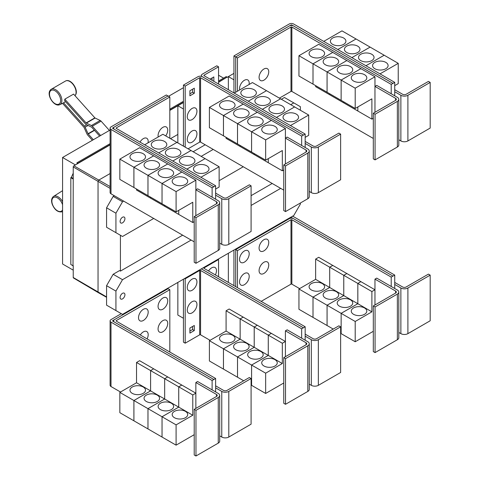 <?xml version="1.0" encoding="UTF-8"?>
<svg xmlns="http://www.w3.org/2000/svg" width="480" height="480" viewBox="0 0 480 480"><rect width="100%" height="100%" fill="white"/><g stroke="black" fill="none" stroke-linecap="round" stroke-linejoin="round"><path stroke-width="0.72" d="M109.41 130.44L101.1 121.17A2.484 1.434 -120 0 0 100.206 120.468L95.106 118.038A0.624 0.36 60 0 1 94.878 117.864L73.584 94.104L64.8 99.174L86.094 122.934A0.624 0.36 -120 0 0 86.322 123.108L91.422 125.538A2.484 1.434 60 0 1 92.316 126.24L100.626 135.516M99.636 136.086L91.758 127.296A0.624 0.36 -120 0 0 91.536 127.122L86.436 124.692A2.484 1.434 60 0 1 85.542 123.996L64.632 100.662A9.126 5.268 -120 0 0 64.8 99.174M92.364 140.286L87.678 135.054A2.484 1.434 60 0 1 86.982 133.974L84.042 127.434A0.624 0.36 -120 0 0 83.868 127.164L62.574 103.404A9.126 5.268 -120 0 0 62.706 103.344A9.126 5.268 -120 0 0 63.516 102.78L65.586 101.73M63.516 102.78L84.426 126.108A2.484 1.434 60 0 1 85.122 127.188L88.062 133.728A0.624 0.36 -120 0 0 88.236 133.992L93.36 139.71M215.622 199.2L215.622 195.144L221.772 198.69A4.968 2.868 0 0 0 228.798 198.69L251.088 185.826L249.33 184.812L227.04 197.676A2.484 1.434 180 0 1 223.53 197.676L215.622 193.116M251.088 185.826L251.088 231.468L228.798 244.332A4.968 2.868 0 0 1 221.772 244.332L219.714 243.144M164.532 141.432A7.764 4.482 180 0 1 166.806 144.6A7.764 4.482 180 0 1 162.018 148.74A7.764 4.482 180 0 1 153.552 147.768A7.764 4.482 180 0 1 151.278 144.6A7.764 4.482 180 0 1 156.072 140.46A7.764 4.482 180 0 1 164.532 141.432M215.622 189.06L219.138 187.026L219.138 166.746L162.888 134.268L144.66 144.792M178.602 149.55A7.764 4.482 180 0 1 180.876 152.724A7.764 4.482 180 0 1 176.082 156.864A7.764 4.482 180 0 1 167.622 155.892A7.764 4.482 180 0 1 165.348 152.724A7.764 4.482 180 0 1 170.136 148.578A7.764 4.482 180 0 1 178.602 149.55M192.666 157.674A7.764 4.482 180 0 1 194.94 160.842A7.764 4.482 180 0 1 190.146 164.982A7.764 4.482 180 0 1 181.686 164.01A7.764 4.482 180 0 1 179.412 160.842A7.764 4.482 180 0 1 184.206 156.702A7.764 4.482 180 0 1 192.666 157.674M206.73 165.792A7.764 4.482 180 0 1 209.004 168.96A7.764 4.482 180 0 1 204.21 173.106A7.764 4.482 180 0 1 195.75 172.134A7.764 4.482 180 0 1 193.476 168.96A7.764 4.482 180 0 1 198.27 164.82A7.764 4.482 180 0 1 206.73 165.792M158.214 136.968A6.834 3.942 -60 0 1 158.07 135.696A6.834 3.942 -60 0 1 162.9 127.326A6.834 3.942 -60 0 1 167.73 130.116A6.834 3.942 -60 0 1 167.616 131.394A10.638 10.638 0 0 1 165.696 135.888M140.004 142.104A6.834 3.942 -60 0 1 145.248 137.964A6.834 3.942 -60 0 1 148.188 141.402A6.834 3.942 -60 0 1 148.068 142.68A10.638 10.638 0 0 1 148.044 142.842M375.072 114.246L373.314 113.232L395.604 100.362A2.484 1.434 0 0 0 396.33 99.348A2.484 1.434 0 0 0 395.604 98.334L374.964 86.412L376.716 85.398L397.362 97.32A4.968 2.868 180 0 1 398.814 99.348A4.968 2.868 180 0 1 397.362 101.376L375.072 114.246L375.072 159.888L373.314 158.874L373.314 113.232M398.814 99.348L398.814 144.99A4.968 2.868 180 0 1 397.362 147.018L375.072 159.888M374.964 112.278L374.964 76.782L355.2 88.188L355.2 108.474L371.886 98.838L371.886 119.124L357.834 111.012L357.834 106.956M311.358 56.664A7.764 4.482 180 0 1 309.084 53.496A7.764 4.482 180 0 1 313.872 49.356A7.764 4.482 180 0 1 322.338 50.328A7.764 4.482 180 0 1 324.612 53.496A7.764 4.482 180 0 1 319.818 57.636A7.764 4.482 180 0 1 311.358 56.664M298.95 55.716L318.714 44.304L332.766 52.416L313.002 63.828L298.95 55.716L298.95 76.002L327.078 92.226M313.002 63.828L313.002 84.114M357.822 106.962L357.822 111.006L343.77 102.888L343.77 101.874L343.758 102.882L329.7 94.77L329.7 93.756L329.694 94.764L315.636 86.652L315.636 85.632M325.422 64.788A7.764 4.482 180 0 1 323.148 61.614A7.764 4.482 180 0 1 327.942 57.474A7.764 4.482 180 0 1 336.402 58.446A7.764 4.482 180 0 1 338.676 61.614A7.764 4.482 180 0 1 333.882 65.76A7.764 4.482 180 0 1 325.422 64.788M313.014 84.12L313.014 63.834L327.066 71.946L327.066 92.232M339.486 72.906A7.764 4.482 180 0 1 337.212 69.738A7.764 4.482 180 0 1 342.006 65.598A7.764 4.482 180 0 1 350.466 66.564A7.764 4.482 180 0 1 352.74 69.738A7.764 4.482 180 0 1 347.946 73.878A7.764 4.482 180 0 1 339.486 72.906M313.014 63.834L332.778 52.422L360.894 68.658L341.13 80.07L341.13 100.356L341.142 80.076L327.078 71.952L327.078 92.238L355.2 108.474M353.55 81.024A7.764 4.482 180 0 1 351.276 77.856A7.764 4.482 180 0 1 356.07 73.716A7.764 4.482 180 0 1 364.53 74.688A7.764 4.482 180 0 1 366.804 77.856A7.764 4.482 180 0 1 362.01 81.996A7.764 4.482 180 0 1 353.55 81.024M374.964 76.782L360.894 68.67L341.142 80.076L355.2 88.188M268.746 71.796A6.834 3.942 -60 0 1 268.626 73.074A10.638 10.638 0 0 1 264.96 79.428A6.834 3.942 -60 0 1 259.08 77.376A6.834 3.942 -60 0 1 263.91 69.006A6.834 3.942 -60 0 1 268.746 71.796M239.682 89.928A6.834 3.942 -60 0 1 239.538 88.662A6.834 3.942 -60 0 1 244.368 80.292A6.834 3.942 -60 0 1 249.198 83.082A6.834 3.942 -60 0 1 249.084 84.36A10.638 10.638 0 0 1 249.054 84.522M195.972 217.644L194.214 216.63L216.504 203.766A2.484 1.434 0 0 0 217.23 202.752A2.484 1.434 0 0 0 216.504 201.738L195.858 189.816L197.616 188.802L218.256 200.724A4.968 2.868 180 0 1 219.714 202.752A4.968 2.868 180 0 1 218.256 204.78L195.972 217.644L195.972 263.286L194.214 262.272L194.214 216.63M219.714 202.752L219.714 248.394A4.968 2.868 180 0 1 218.256 250.422L195.972 263.286M195.858 215.682L195.858 180.18L176.094 191.592L176.094 211.878L192.786 202.242L192.786 222.528L178.734 214.416L178.734 210.354M132.252 160.068A7.764 4.482 180 0 1 129.978 156.9A7.764 4.482 180 0 1 134.772 152.76A7.764 4.482 180 0 1 143.232 153.732A7.764 4.482 180 0 1 145.506 156.9A7.764 4.482 180 0 1 140.712 161.04A7.764 4.482 180 0 1 132.252 160.068M119.844 159.12L139.608 147.708L153.666 155.82L133.902 167.232L119.844 159.12L119.844 179.4L133.914 187.512M133.902 167.232L133.902 187.518M164.658 205.272L164.658 206.286L150.6 198.174L150.6 197.16L150.588 198.168L136.536 190.05L136.536 189.036M146.322 168.186A7.764 4.482 180 0 1 144.048 165.018A7.764 4.482 180 0 1 148.836 160.878A7.764 4.482 180 0 1 157.296 161.85A7.764 4.482 180 0 1 159.57 165.018A7.764 4.482 180 0 1 154.782 169.158A7.764 4.482 180 0 1 146.322 168.186M133.914 167.238L153.678 155.826L167.73 163.944L147.966 175.35L133.914 167.238L133.914 187.524L176.094 211.878M147.966 175.35L147.966 195.636M160.386 176.31A7.764 4.482 180 0 1 158.112 173.142A7.764 4.482 180 0 1 162.906 168.996A7.764 4.482 180 0 1 171.366 169.968A7.764 4.482 180 0 1 173.64 173.142A7.764 4.482 180 0 1 168.846 177.282A7.764 4.482 180 0 1 160.386 176.31M147.978 195.642L147.978 175.356L162.03 183.474L162.03 203.76L162.042 183.48L176.094 191.592M178.722 210.366L178.722 214.41L164.664 206.292L164.664 205.278M174.45 184.428A7.764 4.482 180 0 1 172.176 181.26A7.764 4.482 180 0 1 176.97 177.12A7.764 4.482 180 0 1 185.43 178.092A7.764 4.482 180 0 1 187.704 181.26A7.764 4.482 180 0 1 182.91 185.4A7.764 4.482 180 0 1 174.45 184.428M176.94 142.38L158.718 152.904L176.952 142.386M172.794 161.034L191.016 150.51L172.782 161.028M205.074 158.622L186.846 169.146M186.858 169.152L205.08 158.628M219.138 166.746L200.91 177.264M169.818 96.99L116.28 127.896A0.624 0.36 0 0 0 116.28 128.406L215.622 185.76L213.864 186.774L114.522 129.42A3.108 1.794 180 0 1 113.61 128.154A3.108 1.794 180 0 1 114.522 126.882L168.06 95.976L169.818 96.99L169.818 138.27M305.172 147.498L305.172 143.442L311.322 146.994A4.968 2.868 0 0 0 318.348 146.994L340.638 134.124L338.88 133.11L316.596 145.974A2.484 1.434 180 0 1 313.08 145.974L305.172 141.414M340.638 134.124L340.638 179.766L318.348 192.636A4.968 2.868 0 0 1 311.322 192.636L309.264 191.442M254.088 89.73A7.764 4.482 180 0 1 256.362 92.898A7.764 4.482 180 0 1 251.568 97.038A7.764 4.482 180 0 1 243.108 96.066A7.764 4.482 180 0 1 240.834 92.898A7.764 4.482 180 0 1 245.622 88.758A7.764 4.482 180 0 1 254.088 89.73M305.172 137.358L308.688 135.33L308.688 115.044L252.438 82.566L234.21 93.09M268.152 97.848A7.764 4.482 180 0 1 270.426 101.022A7.764 4.482 180 0 1 265.632 105.162A7.764 4.482 180 0 1 257.172 104.19A7.764 4.482 180 0 1 254.898 101.022A7.764 4.482 180 0 1 259.692 96.876A7.764 4.482 180 0 1 268.152 97.848M282.216 105.972A7.764 4.482 180 0 1 284.49 109.14A7.764 4.482 180 0 1 279.696 113.28A7.764 4.482 180 0 1 271.236 112.308A7.764 4.482 180 0 1 268.962 109.14A7.764 4.482 180 0 1 273.756 105A7.764 4.482 180 0 1 282.216 105.972M296.28 114.09A7.764 4.482 180 0 1 298.554 117.258A7.764 4.482 180 0 1 293.76 121.404A7.764 4.482 180 0 1 285.3 120.432A7.764 4.482 180 0 1 283.026 117.258A7.764 4.482 180 0 1 287.82 113.118A7.764 4.482 180 0 1 296.28 114.09M285.522 165.942L283.764 164.928L306.054 152.064A2.484 1.434 0 0 0 306.78 151.05A2.484 1.434 0 0 0 306.054 150.036L285.408 138.114L287.166 137.1L307.812 149.022A4.968 2.868 180 0 1 309.264 151.05A4.968 2.868 180 0 1 307.812 153.078L285.522 165.942L285.522 211.59L283.764 210.57L283.764 164.928M309.264 151.05L309.264 196.692A4.968 2.868 180 0 1 307.812 198.72L285.522 211.59M285.408 163.98L285.408 128.478L265.65 139.89L265.65 160.176L282.336 150.54L282.336 170.826L268.284 162.714L268.284 158.658M221.802 108.366A7.764 4.482 180 0 1 219.528 105.198A7.764 4.482 180 0 1 224.322 101.058A7.764 4.482 180 0 1 232.782 102.03A7.764 4.482 180 0 1 235.056 105.198A7.764 4.482 180 0 1 230.268 109.338A7.764 4.482 180 0 1 221.802 108.366M209.4 107.418L229.164 96.006L243.216 104.118L223.452 115.53L209.4 107.418L209.4 127.704L251.592 152.052M223.452 115.53L223.452 135.816M240.138 145.452L240.138 146.466L226.086 138.354L226.086 137.334M235.872 116.49A7.764 4.482 180 0 1 233.598 113.316A7.764 4.482 180 0 1 238.386 109.176A7.764 4.482 180 0 1 246.852 110.148A7.764 4.482 180 0 1 249.126 113.316A7.764 4.482 180 0 1 244.332 117.456A7.764 4.482 180 0 1 235.872 116.49M223.464 135.822L223.464 115.536L237.516 123.648L237.516 143.934M268.272 158.664L268.272 162.708L254.22 154.59L254.22 153.576L254.208 154.584L240.15 146.472L240.15 145.458M249.936 124.608A7.764 4.482 180 0 1 247.662 121.44A7.764 4.482 180 0 1 252.456 117.294A7.764 4.482 180 0 1 260.916 118.266A7.764 4.482 180 0 1 263.19 121.44A7.764 4.482 180 0 1 258.396 125.58A7.764 4.482 180 0 1 249.936 124.608M237.528 143.94L237.528 123.654L251.58 131.772L251.58 152.058L265.65 160.176M264 132.726A7.764 4.482 180 0 1 261.726 129.558A7.764 4.482 180 0 1 266.52 125.418A7.764 4.482 180 0 1 274.98 126.39A7.764 4.482 180 0 1 277.254 129.558A7.764 4.482 180 0 1 272.46 133.698A7.764 4.482 180 0 1 264 132.726M251.592 152.064L251.592 131.778L265.65 139.89M327.078 71.952L346.842 60.546L327.066 71.946M371.886 119.124L373.314 118.302M392.97 83.37L293.622 26.016A3.108 1.794 0 0 0 289.23 26.016L235.692 56.928L237.45 57.942L290.988 27.03A0.624 0.36 180 0 1 291.864 27.03L391.212 84.384L394.728 82.368L394.728 91.74L400.872 95.292A4.968 2.868 0 0 0 407.898 95.292L430.188 82.422L428.43 81.408L406.146 94.278A2.484 1.434 180 0 1 402.63 94.278L394.728 89.712M430.188 82.422L430.188 128.064L407.898 140.934A4.968 2.868 0 0 1 400.872 140.934L398.814 139.746M343.638 38.028A7.764 4.482 180 0 1 345.912 41.196A7.764 4.482 180 0 1 341.118 45.336A7.764 4.482 180 0 1 332.658 44.37A7.764 4.482 180 0 1 330.384 41.196A7.764 4.482 180 0 1 335.172 37.056A7.764 4.482 180 0 1 343.638 38.028M394.728 85.656L398.238 83.628L398.238 63.342L341.988 30.864L323.754 41.394M357.702 46.146A7.764 4.482 180 0 1 359.976 49.32A7.764 4.482 180 0 1 355.182 53.46A7.764 4.482 180 0 1 346.722 52.488A7.764 4.482 180 0 1 344.448 49.32A7.764 4.482 180 0 1 349.242 45.174A7.764 4.482 180 0 1 357.702 46.146M371.766 54.27A7.764 4.482 180 0 1 374.04 57.438A7.764 4.482 180 0 1 369.246 61.578A7.764 4.482 180 0 1 360.786 60.606A7.764 4.482 180 0 1 358.512 57.438A7.764 4.482 180 0 1 363.306 53.298A7.764 4.482 180 0 1 371.766 54.27M385.83 62.388A7.764 4.482 180 0 1 388.104 65.556A7.764 4.482 180 0 1 383.31 69.702A7.764 4.482 180 0 1 374.85 68.73A7.764 4.482 180 0 1 372.576 65.556A7.764 4.482 180 0 1 377.37 61.416A7.764 4.482 180 0 1 385.83 62.388M279.396 98.13L290.988 91.434A0.624 0.36 180 0 1 291.864 91.434L373.314 138.462M237.45 57.942L237.45 91.218M147.978 175.356L167.742 163.95L181.794 172.062L162.03 183.474L181.806 172.068L195.858 180.18M192.786 222.528L194.214 221.706M215.622 195.144L215.622 185.76M248.274 101.208L266.502 90.684L248.268 101.202M280.56 98.802L262.332 109.326M262.344 109.332L280.566 98.808M276.408 117.45L294.636 106.926L276.396 117.444M308.688 115.044L290.46 125.562M223.464 115.536L243.228 104.124L257.28 112.242L237.516 123.648M257.28 112.242L271.344 120.36L251.58 131.772M237.528 123.654L257.292 112.248M251.592 131.778L271.356 120.366L285.408 128.478M282.336 170.826L283.764 170.004M196.938 111.228A6.834 3.942 -60 0 1 196.818 112.506A10.638 10.638 0 0 1 193.152 118.854A6.834 3.942 -60 0 1 187.272 116.802A6.834 3.942 -60 0 1 192.102 108.438A6.834 3.942 -60 0 1 196.938 111.228M196.938 133.794A6.834 3.942 -60 0 1 196.818 135.072A10.638 10.638 0 0 1 193.152 141.426A6.834 3.942 -60 0 1 187.272 139.374A6.834 3.942 -60 0 1 192.102 131.004A6.834 3.942 -60 0 1 196.938 133.794M210.024 79.122L213.846 76.92L213.846 81.33M212.088 80.316L212.088 77.934M194.298 93.276L189.906 95.808L189.906 90.738L194.298 88.2L194.298 93.276L192.546 92.262L192.546 89.214M189.906 93.78L192.546 92.262M391.212 84.384L391.212 93.768M394.728 91.74L394.728 95.796M356.04 38.976L337.806 49.506M337.818 49.512L356.052 38.988M370.11 47.1L351.87 57.63L370.122 47.106M384.174 55.218L365.934 65.748L384.186 55.224M398.238 63.342L380.004 73.872M394.728 82.368L293.622 24A3.108 1.794 0 0 0 289.23 24L233.946 55.92L235.692 56.928L235.692 92.232M114.312 127.02L112.764 127.908A0.624 0.36 0 0 0 112.764 128.418L213.864 186.774L212.112 187.8L111.006 129.432A3.108 1.794 180 0 1 110.1 128.166A3.108 1.794 180 0 1 111.006 126.894L166.29 94.98L168.036 95.988M212.112 197.172L212.112 187.8M194.214 241.848L111.006 193.812A3.108 1.794 180 0 1 110.1 192.546L110.1 128.166M301.662 145.47L301.662 136.098L200.562 77.73A0.624 0.36 180 0 0 199.68 77.73L185.196 86.094L183.444 85.08L197.922 76.716A3.108 1.794 0 0 1 202.314 76.716L303.42 135.084L202.314 76.704A3.108 1.794 180 0 1 201.408 75.438A3.108 1.794 180 0 1 202.314 74.166L216.798 65.808L218.556 66.822L204.072 75.18A0.624 0.36 0 0 0 204.072 75.69L305.172 134.058L303.42 135.072M305.172 143.442L305.172 134.058M218.556 84.048L218.556 66.822M188.076 148.812L199.68 142.11A0.624 0.36 180 0 1 200.562 142.11L283.764 190.146M301.662 136.098L303.42 135.084M185.196 86.094L185.196 147.15M183.444 85.08L183.444 146.136M289.464 25.896L290.988 25.014A0.624 0.36 180 0 1 291.864 25.014L293.394 25.896M215.622 391.914L215.622 387.852L221.772 391.404A4.968 2.868 0 0 0 228.798 391.404L251.088 378.534L249.33 377.52L227.04 390.39A2.484 1.434 180 0 1 223.53 390.39L215.622 385.824M251.088 378.534L251.088 424.176L228.798 437.046A4.968 2.868 0 0 1 221.772 437.046L219.714 435.858M167.73 323.388A6.834 3.942 -60 0 1 167.616 324.66A10.638 10.638 0 0 1 163.95 331.014A6.834 3.942 -60 0 1 158.07 328.962A6.834 3.942 -60 0 1 162.9 320.598A6.834 3.942 -60 0 1 167.73 323.388M140.262 334.962A6.834 3.942 -60 0 1 145.404 331.224A6.834 3.942 -60 0 1 148.188 334.668A6.834 3.942 -60 0 1 148.068 335.946A10.638 10.638 0 0 1 147.096 338.91M167.73 300.816A6.834 3.942 -60 0 1 167.616 302.094A10.638 10.638 0 0 1 163.95 308.448A6.834 3.942 -60 0 1 158.07 306.396A6.834 3.942 -60 0 1 162.9 298.032A6.834 3.942 -60 0 1 167.73 300.816M148.188 312.102A6.834 3.942 -60 0 1 148.068 313.38A10.638 10.638 0 0 1 144.402 319.734A6.834 3.942 -60 0 1 138.522 317.682A6.834 3.942 -60 0 1 143.352 309.312A6.834 3.942 -60 0 1 148.188 312.102M375.072 306.954L373.314 305.94L395.604 293.07A2.484 1.434 0 0 0 396.33 292.056A2.484 1.434 0 0 0 395.604 291.042L374.964 279.126L376.716 278.112L397.362 290.028A4.968 2.868 180 0 1 398.814 292.056A4.968 2.868 180 0 1 397.362 294.084L375.072 306.954L375.072 352.596L373.314 351.582L373.314 305.94M398.814 292.056L398.814 337.698A4.968 2.868 180 0 1 397.362 339.726L375.072 352.596M374.964 304.992L374.964 279.126M322.338 283.608A7.764 4.482 180 0 1 324.612 286.776A7.764 4.482 180 0 1 319.818 290.916A7.764 4.482 180 0 1 311.358 289.944A7.764 4.482 180 0 1 309.084 286.776A7.764 4.482 180 0 1 313.872 282.636A7.764 4.482 180 0 1 322.338 283.608M313.002 297.108L298.95 288.996L315.636 279.36L315.636 259.074L329.694 267.192L329.694 287.472L313.002 297.108L313.002 317.394L298.95 309.282L298.95 288.996M329.694 287.472L315.636 279.36M336.402 291.726A7.764 4.482 180 0 1 338.676 294.9A7.764 4.482 180 0 1 333.882 299.04A7.764 4.482 180 0 1 325.422 298.068A7.764 4.482 180 0 1 323.148 294.9A7.764 4.482 180 0 1 327.942 290.754A7.764 4.482 180 0 1 336.402 291.726M327.066 305.232L313.014 297.114L329.7 287.484L329.7 267.198L343.758 275.31L343.758 295.596L327.066 305.232L327.066 325.518L313.014 317.4L313.014 297.114M357.822 303.714L341.13 313.35L327.078 305.238L343.77 295.602L343.77 275.316L357.822 283.428L357.822 303.714L329.7 287.484M350.466 299.85A7.764 4.482 180 0 1 352.74 303.018A7.764 4.482 180 0 1 347.946 307.158A7.764 4.482 180 0 1 339.486 306.186A7.764 4.482 180 0 1 337.212 303.018A7.764 4.482 180 0 1 342.006 298.878A7.764 4.482 180 0 1 350.466 299.85M333.24 329.076L327.078 325.524L327.078 305.238M371.886 311.838L357.834 303.72L357.834 283.434L371.886 291.552L371.886 311.838L355.2 321.474L341.142 313.356L341.13 333.636L340.638 333.354M364.53 307.968A7.764 4.482 180 0 1 366.804 311.136A7.764 4.482 180 0 1 362.01 315.282A7.764 4.482 180 0 1 353.55 314.31A7.764 4.482 180 0 1 351.276 311.136A7.764 4.482 180 0 1 356.07 306.996A7.764 4.482 180 0 1 364.53 307.968M355.2 321.474L355.2 341.754L341.142 333.642L341.142 313.356L357.834 303.72M268.746 265.068A6.834 3.942 -60 0 1 268.626 266.346A10.638 10.638 0 0 1 264.96 272.694A6.834 3.942 -60 0 1 259.08 270.642A6.834 3.942 -60 0 1 263.91 262.278A6.834 3.942 -60 0 1 268.746 265.068M249.198 276.348A6.834 3.942 -60 0 1 249.084 277.626A10.638 10.638 0 0 1 245.418 283.98A6.834 3.942 -60 0 1 239.538 281.928A6.834 3.942 -60 0 1 244.368 273.558A6.834 3.942 -60 0 1 249.198 276.348M268.746 242.496A6.834 3.942 -60 0 1 268.626 243.774A10.638 10.638 0 0 1 264.96 250.128A6.834 3.942 -60 0 1 259.08 248.076A6.834 3.942 -60 0 1 263.91 239.712A6.834 3.942 -60 0 1 268.746 242.496M249.198 253.782A6.834 3.942 -60 0 1 249.084 255.06A10.638 10.638 0 0 1 245.418 261.414A6.834 3.942 -60 0 1 239.538 259.362A6.834 3.942 -60 0 1 244.368 250.992A6.834 3.942 -60 0 1 249.198 253.782M110.1 130.044L62.568 157.488L62.568 263.988L73.236 270.15M168.588 96.276L183.444 87.702M218.556 75.228L223.572 78.126M62.568 157.488L75.432 164.916M76.974 164.028L76.974 162.762L110.1 143.64M169.818 109.158L183.444 101.292M218.556 81.024L226.206 76.602L227.088 77.112L218.556 82.038M76.974 162.762L77.85 163.524L110.1 144.906M183.444 102.306L169.818 110.172M110.1 144.654L77.85 163.272M73.02 265.764L73.236 178.818L73.02 265.764L70.824 264.492L70.824 177.672L71.358 177.366L73.236 173.178M73.236 266.202L72.606 265.524M169.818 110.424L177.852 105.786M218.556 82.29L227.088 77.112M177.852 142.908L177.852 105.762L183.432 108.984L183.432 146.13M177.852 105.762L183.444 102.534M233.946 55.92L233.946 92.94L233.94 79.824L228.36 76.602L233.946 73.374M195.972 410.358L194.214 409.344L216.504 396.474A2.484 1.434 0 0 0 217.23 395.46A2.484 1.434 0 0 0 216.504 394.446L195.858 382.53L197.616 381.516L218.256 393.432A4.968 2.868 180 0 1 219.714 395.46A4.968 2.868 180 0 1 218.256 397.488L195.972 410.358L195.972 456L194.214 454.986L194.214 409.344M219.714 395.46L219.714 441.102A4.968 2.868 180 0 1 218.256 443.13L195.972 456M195.858 408.39L195.858 382.53M143.232 387.012A7.764 4.482 180 0 1 145.506 390.18A7.764 4.482 180 0 1 140.712 394.32A7.764 4.482 180 0 1 132.252 393.348A7.764 4.482 180 0 1 129.978 390.18A7.764 4.482 180 0 1 134.772 386.04A7.764 4.482 180 0 1 143.232 387.012M133.902 400.512L119.844 392.4L136.536 382.764L136.536 362.478L150.588 370.59L150.588 390.876L133.902 400.512L133.902 420.798L119.844 412.686L119.844 392.4M178.722 407.118L162.03 416.754L147.978 408.642L164.664 399.006L164.664 378.72L178.722 386.832L178.722 407.118L164.664 399.006L147.966 408.636L133.914 400.518L150.6 390.882L150.6 370.602L164.658 378.714L164.658 399L136.536 382.764M157.296 395.13A7.764 4.482 180 0 1 159.57 398.304A7.764 4.482 180 0 1 154.782 402.444A7.764 4.482 180 0 1 146.322 401.472A7.764 4.482 180 0 1 144.048 398.304A7.764 4.482 180 0 1 148.836 394.158A7.764 4.482 180 0 1 157.296 395.13M147.966 408.636L147.966 428.922L133.914 420.804L133.914 400.518M171.366 403.254A7.764 4.482 180 0 1 173.64 406.422A7.764 4.482 180 0 1 168.846 410.562A7.764 4.482 180 0 1 160.386 409.59A7.764 4.482 180 0 1 158.112 406.422A7.764 4.482 180 0 1 162.906 402.282A7.764 4.482 180 0 1 171.366 403.254M192.786 415.242L178.734 407.124L178.734 386.838L192.786 394.956L192.786 415.242L176.094 424.872L162.042 416.76L162.03 437.04L147.978 428.928L147.978 408.642M185.43 411.372A7.764 4.482 180 0 1 187.704 414.54A7.764 4.482 180 0 1 182.91 418.686A7.764 4.482 180 0 1 174.45 417.714A7.764 4.482 180 0 1 172.176 414.54A7.764 4.482 180 0 1 176.97 410.4A7.764 4.482 180 0 1 185.43 411.372M176.094 424.872L176.094 445.158L162.042 437.046L162.042 416.76L178.734 407.124M169.818 289.698L116.28 320.61A0.624 0.36 0 0 0 116.28 321.114L215.622 378.474L213.864 379.488L114.522 322.128A3.108 1.794 180 0 1 113.61 320.862A3.108 1.794 180 0 1 114.522 319.596L168.06 288.684L169.818 289.698L169.818 352.026M392.97 276.084L293.622 218.724A3.108 1.794 0 0 0 289.23 218.724L235.692 249.636L237.45 250.65L290.988 219.744A0.624 0.36 180 0 1 291.864 219.744L391.212 277.098L394.728 275.082L394.728 284.448L400.872 288A4.968 2.868 0 0 0 407.898 288L430.188 275.13L428.43 274.116L406.146 286.986A2.484 1.434 180 0 1 402.63 286.986L394.728 282.42M430.188 275.13L430.188 320.772L407.898 333.642A4.968 2.868 0 0 1 400.872 333.642L398.814 332.454M315.636 259.074L318.714 257.298L332.766 265.428M332.766 265.416L329.694 267.192M329.7 267.198L332.778 265.422L346.83 273.534L343.758 275.31L346.842 273.54L360.894 281.658L357.822 283.428M355.2 341.754L373.314 331.296M357.834 283.434L360.906 281.664L374.964 289.776L371.886 291.552M261.168 301.362L290.988 284.148A0.624 0.36 180 0 1 291.864 284.148L299.604 288.618M237.45 250.65L237.45 287.67M73.02 178.944L70.824 177.672M73.236 178.452L71.358 177.366M228.36 76.626L227.088 77.364M77.85 163.524L73.896 165.804A0.936 0.54 120 0 0 73.236 166.95L73.236 178.818M106.572 297.306L98.304 292.65A1.242 0.72 -60 0 1 98.292 292.644A1.242 0.72 -60 0 1 98.04 292.074L98.04 181.524A1.242 0.72 -60 0 1 98.922 180L110.1 173.544M170.508 138.666L177.852 134.43M228.36 89.712L228.36 76.602M193.14 151.734L205.182 144.78M215.622 387.852L215.622 378.474M136.536 362.478L139.608 360.702L153.666 368.82L150.588 370.59L153.678 368.826L167.73 376.938L164.658 378.714L167.742 376.944L181.794 385.056L195.858 393.18L192.786 394.956M181.794 385.056L178.722 386.832M176.094 445.158L194.214 434.7M178.734 386.838L181.806 385.068M391.212 277.098L391.212 286.482M394.728 284.448L394.728 288.51M235.17 249.33L235.692 249.636L235.692 286.656M73.236 265.638L73.236 277.506A0.936 0.54 120 0 0 73.428 277.932L98.292 292.644M124.932 218.652A3.414 1.974 -60 0 1 123.438 222.09A3.414 1.974 -60 0 1 120.81 223.002A3.414 1.974 -60 0 1 120.102 221.436A3.414 1.974 -60 0 1 121.59 217.998A3.414 1.974 -60 0 1 124.224 217.086A3.414 1.974 -60 0 1 124.932 218.652M290.724 104.67L293.802 102.9L300.39 106.698L300.39 110.25M293.802 102.9L284.442 97.494L281.37 99.27M114.312 195.72L113.16 196.386L106.572 207.798L106.572 227.268L115.926 232.674L115.926 213.198L106.572 207.798M115.926 213.198L122.514 201.786L113.16 196.386M122.514 201.786L123.666 201.12M201.174 156.372L213.222 149.418M153.708 218.466L122.514 236.478L115.926 232.674M243.258 166.764L219.138 180.69M114.312 319.728L112.764 320.622A0.624 0.36 0 0 0 112.764 321.126L213.864 379.5L212.112 380.514L111.006 322.146A3.108 1.794 180 0 1 110.1 320.874A3.108 1.794 180 0 1 111.006 319.608L121.296 313.668M212.112 389.88L212.112 380.514M120.516 392.01L111.006 386.526A3.108 1.794 180 0 1 110.1 385.254L110.1 320.874M394.728 275.082L293.622 216.714A3.108 1.794 0 0 0 292.416 216.282M289.464 218.604L290.988 217.728A0.624 0.36 180 0 1 291.864 217.728L293.394 218.604M300.39 203.004L300.39 204.072L293.802 215.484L122.514 314.37L115.926 310.566L115.926 291.096L122.514 279.684L113.16 274.284L119.538 270.6L120.426 271.104L182.652 235.176M251.088 195.666L272.202 183.474M120.426 271.104L120.426 235.266M285.522 358.656L283.764 357.642L306.054 344.772A2.484 1.434 0 0 0 306.78 343.758A2.484 1.434 0 0 0 306.054 342.744L285.408 330.828L287.166 329.814L307.812 341.73A4.968 2.868 180 0 1 309.264 343.758A4.968 2.868 180 0 1 307.812 345.786L285.522 358.656L285.522 404.298L283.764 403.284L283.764 357.642M309.264 343.758L309.264 389.4A4.968 2.868 180 0 1 307.812 391.428L285.522 404.298M285.408 356.694L285.408 330.828M232.782 335.31A7.764 4.482 180 0 1 235.056 338.478A7.764 4.482 180 0 1 230.268 342.618A7.764 4.482 180 0 1 221.802 341.646A7.764 4.482 180 0 1 219.528 338.478A7.764 4.482 180 0 1 224.322 334.338A7.764 4.482 180 0 1 232.782 335.31M223.452 348.81L209.4 340.698L226.086 331.062L226.086 310.776L240.138 318.888L240.138 339.174L223.452 348.81L223.452 369.096L209.4 360.984L209.4 340.698M268.272 355.416L251.58 365.052L237.528 356.94L254.22 347.304L254.22 327.018L268.272 335.13L268.272 355.416L254.22 347.304L237.516 356.934L223.464 348.816L240.15 339.18L240.15 318.9L254.208 327.012L254.208 347.298L226.086 331.062M246.852 343.428A7.764 4.482 180 0 1 249.126 346.602A7.764 4.482 180 0 1 244.332 350.742A7.764 4.482 180 0 1 235.872 349.77A7.764 4.482 180 0 1 233.598 346.602A7.764 4.482 180 0 1 238.386 342.456A7.764 4.482 180 0 1 246.852 343.428M237.516 356.934L237.516 377.22L223.464 369.102L223.464 348.816M260.916 351.552A7.764 4.482 180 0 1 263.19 354.72A7.764 4.482 180 0 1 258.396 358.86A7.764 4.482 180 0 1 249.936 357.888A7.764 4.482 180 0 1 247.662 354.72A7.764 4.482 180 0 1 252.456 350.58A7.764 4.482 180 0 1 260.916 351.552M243.69 380.778L237.528 377.226L237.528 356.94M251.58 365.052L251.58 385.338L251.088 385.05M274.98 359.67A7.764 4.482 180 0 1 277.254 362.838A7.764 4.482 180 0 1 272.46 366.984A7.764 4.482 180 0 1 264 366.012A7.764 4.482 180 0 1 261.726 362.838A7.764 4.482 180 0 1 266.52 358.698A7.764 4.482 180 0 1 274.98 359.67M265.65 373.176L251.592 365.058L268.284 355.422L268.284 335.136L282.336 343.254L282.336 363.54L265.65 373.176L265.65 393.456L251.592 385.344L251.592 365.058M282.336 363.54L268.284 355.422M196.938 304.494A6.834 3.942 -60 0 1 196.818 305.772A10.638 10.638 0 0 1 193.152 312.126A6.834 3.942 -60 0 1 187.272 310.074A6.834 3.942 -60 0 1 192.102 301.704A6.834 3.942 -60 0 1 196.938 304.494M196.938 281.928A6.834 3.942 -60 0 1 196.818 283.206A10.638 10.638 0 0 1 193.152 289.56A6.834 3.942 -60 0 1 187.272 287.508A6.834 3.942 -60 0 1 192.102 279.138A6.834 3.942 -60 0 1 196.938 281.928M167.508 288.396L168.036 288.696M233.94 285.642L233.94 250.044L233.946 285.648M228.36 282.42L228.36 253.26M120.102 297.51A3.414 1.974 -60 0 1 121.59 294.072A3.414 1.974 -60 0 1 124.224 293.154A3.414 1.974 -60 0 1 124.932 294.72A3.414 1.974 -60 0 1 123.438 298.158A3.414 1.974 -60 0 1 120.81 299.07A3.414 1.974 -60 0 1 120.102 297.51M113.16 274.284L106.572 285.69L106.572 305.166L115.926 310.566M115.926 291.096L106.572 285.69M122.514 279.684L191.13 240.072M251.088 205.452L280.68 188.37M194.298 330.564L189.906 333.096L189.906 328.026L194.298 325.488L194.298 330.564L192.546 329.55L192.546 326.502M189.906 331.068L192.546 329.55M305.172 340.212L305.172 336.15L311.322 339.702A4.968 2.868 0 0 0 318.348 339.702L340.638 326.832L338.88 325.818L316.596 338.688A2.484 1.434 180 0 1 313.08 338.688L305.172 334.122M340.638 326.832L340.638 372.474L318.348 385.344A4.968 2.868 0 0 1 311.322 385.344L309.264 384.156M226.086 310.776L229.164 309L243.216 317.118L240.138 318.888L243.228 317.124L257.28 325.248M254.22 327.018L257.292 325.242L254.208 327.012M257.292 325.242L271.344 333.354L268.272 335.13M265.65 393.456L283.764 382.998M268.284 335.136L271.356 333.366L285.408 341.478L282.336 343.254M184.662 278.49L185.196 278.802L199.68 270.444A0.624 0.36 180 0 1 200.562 270.444L301.662 328.812L301.662 338.178M185.196 278.802L185.196 343.182L199.68 334.824A0.624 0.36 180 0 1 200.562 334.824L210.066 340.314M183.432 279.204L183.432 318.276L177.852 315.054L177.852 282.42M183.444 279.198L183.444 342.168L185.196 343.182M301.662 328.812L303.42 327.786L202.314 269.412A3.108 1.794 180 0 1 201.576 268.728M201.108 268.998A3.108 1.794 0 0 1 202.314 269.43L303.42 327.798M218.028 259.23L218.556 259.53L204.072 267.894A0.624 0.36 0 0 0 204.072 268.398L305.172 326.772L303.42 327.786M305.172 336.15L305.172 326.772M218.556 276.762L218.556 259.53M208.53 270.972A6.834 3.942 -60 0 1 213.684 267.198A6.834 3.942 -60 0 1 216.48 270.642A6.834 3.942 -60 0 1 216.366 271.92A10.638 10.638 0 0 1 215.37 274.92M62.568 209.874A7.89 4.554 60 0 1 57.666 210.912A7.89 4.554 60 0 1 52.524 204.528A7.89 4.554 60 0 1 54.834 197.142A7.89 4.554 60 0 1 62.376 204.168A7.89 4.554 60 0 1 62.568 204.72M49.998 91.59A7.89 4.554 60 0 1 57.414 92.754A7.89 4.554 60 0 1 60.114 102.876A7.89 4.554 60 0 1 52.698 101.712A7.89 4.554 60 0 1 49.998 91.59M62.568 211.572A8.82 5.094 60 0 1 62.136 211.8C58.032 212.508 54.756 210.06 52.308 204.468C51.084 200.976 51.432 198.342 53.334 196.566A8.82 5.094 60 0 1 62.568 201.654M75.012 95.7A8.82 5.094 -120 0 0 75.486 95.01A8.82 5.094 -120 0 0 73.584 85.122A8.82 5.094 -120 0 0 65.742 80.904C71.028 78.39 78.678 89.694 75.648 94.818L75.024 95.706M49.998 90.588A8.82 5.094 60 0 1 50.94 89.454A8.82 5.094 60 0 1 59.04 92.814A8.82 5.094 60 0 1 61.296 103.2A8.82 5.094 60 0 1 59.736 104.688L62.706 103.344M101.1 121.17L92.316 126.24M100.206 120.468L91.422 125.538M95.106 118.038L86.322 123.108M94.878 117.864L86.094 122.934M84.426 126.108L86.676 124.806M85.122 127.188L88.08 125.478M88.062 133.728L94.296 130.128M88.236 133.992L94.512 130.368M228.798 198.69L228.798 244.332M397.362 147.018L397.362 101.376M395.604 100.362L395.604 98.334M218.256 250.422L218.256 204.78M216.504 203.766L216.504 201.738M221.772 198.69L221.772 244.332M116.28 128.406L116.28 127.896M318.348 146.994L318.348 192.636M307.812 198.72L307.812 153.078M306.054 152.064L306.054 150.036M311.322 146.994L311.322 192.636M407.898 95.292L407.898 140.934M400.872 95.292L400.872 140.934M290.988 27.03L290.988 91.434M291.864 27.03L291.864 91.434M111.006 193.812L111.006 129.432M112.764 128.418L112.764 127.908M204.072 75.69L204.072 75.18M200.562 77.73L200.562 142.11M199.68 77.73L199.68 142.11M291.864 25.014L291.864 25.506M290.988 25.014L290.988 25.506M228.798 391.404L228.798 437.046M397.362 339.726L397.362 294.084M395.604 293.07L395.604 291.042M221.772 391.404L221.772 437.046M218.256 443.13L218.256 397.488M216.504 396.474L216.504 394.446M116.28 321.114L116.28 320.61M407.898 288L407.898 333.642M400.872 288L400.872 333.642M290.988 219.744L290.988 284.148M291.864 219.744L291.864 284.148M110.1 186.564L73.896 165.804M110.1 188.364L73.236 166.95M111.006 386.526L111.006 322.146M112.764 321.126L112.764 320.622M291.864 217.728L291.864 218.22M290.988 217.728L290.988 218.22M106.572 296.916L73.236 277.506M307.812 391.428L307.812 345.786M306.054 344.772L306.054 342.744M318.348 339.702L318.348 385.344M311.322 339.702L311.322 385.344M199.68 270.444L199.68 334.824M200.562 270.444L200.562 334.824M204.072 268.398L204.072 267.894M59.736 104.688C54.45 107.202 46.8 95.898 49.83 90.774L50.94 89.454L65.742 80.904M62.568 211.614L62.136 211.8M53.334 196.566L62.568 190.68M113.61 128.904L113.61 128.154M201.408 76.35L201.408 75.438M113.61 321.618L113.61 320.862"/></g></svg>
